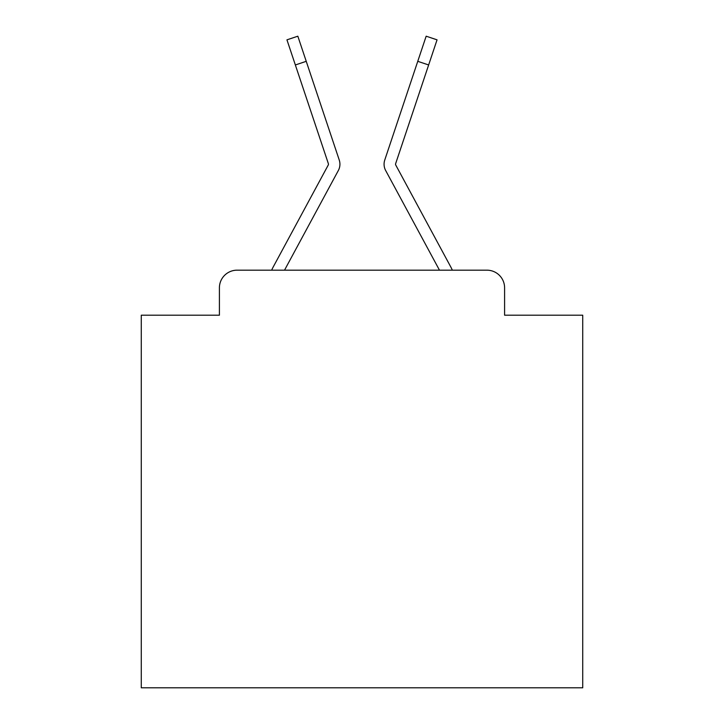 <?xml version="1.0" encoding="UTF-8"?>
<svg xmlns="http://www.w3.org/2000/svg" width="724" height="724" viewBox="0 0 724 724"><rect width="100%" height="100%" fill="white"/><g stroke="black" fill="none" stroke-linecap="round" stroke-linejoin="round"><path stroke-width="1.09" d="M219.408 287.835L219.408 315.202L219.408 287.835A17.657 17.657 0 0 1 237.065 270.179L271.654 270.179A44.146 44.146 0 0 1 273.274 266.857L328.234 165.063A1.765 1.765 0 0 0 328.361 163.66L286.948 39.838L297.836 36.2L306.234 61.323L295.356 64.961M504.592 315.202L504.592 287.835L504.592 315.202L582.73 315.202L582.73 687.8L141.27 687.8L141.27 315.202L219.408 315.202M504.592 287.835A17.657 17.657 0 0 0 486.935 270.179L237.065 270.179M326.171 193.046L284.523 270.179L326.171 193.046L284.523 270.179L326.171 193.046L284.523 270.179L326.171 193.046L284.523 270.179L326.171 193.046L284.523 270.179L326.171 193.046L284.523 270.179L326.171 193.046L284.523 270.179L326.171 193.046L284.523 270.179L326.171 193.046L284.523 270.179L326.171 193.046L284.523 270.179L326.171 193.046L284.523 270.179L326.171 193.046L284.523 270.179L326.171 193.046L284.523 270.179L326.171 193.046L284.523 270.179L326.171 193.046L284.523 270.179L326.171 193.046L284.523 270.179L326.171 193.046L284.523 270.179L326.171 193.046L284.523 270.179L326.171 193.046L284.523 270.179L326.171 193.046L284.523 270.179L326.171 193.046L284.523 270.179L439.477 270.179L397.829 193.046M395.766 165.063A1.765 1.765 0 0 1 395.548 164.221A1.765 1.765 0 0 0 395.766 165.063A1.765 1.765 0 0 1 395.548 164.221A1.765 1.765 0 0 0 395.766 165.063A1.765 1.765 0 0 1 395.548 164.221A1.765 1.765 0 0 0 395.766 165.063A1.765 1.765 0 0 1 395.548 164.221A1.765 1.765 0 0 0 395.766 165.063A1.765 1.765 0 0 1 395.548 164.221A1.765 1.765 0 0 0 395.766 165.063A1.765 1.765 0 0 1 395.548 164.221A1.765 1.765 0 0 0 395.766 165.063A1.765 1.765 0 0 1 395.548 164.221A1.765 1.765 0 0 0 395.766 165.063A1.765 1.765 0 0 1 395.548 164.221A1.765 1.765 0 0 0 395.766 165.063A1.765 1.765 0 0 1 395.548 164.221A1.765 1.765 0 0 0 395.766 165.063L450.726 266.857A44.146 44.146 0 0 1 452.346 270.179L486.935 270.179M328.234 165.063A1.765 1.765 0 0 0 328.452 164.221A1.765 1.765 0 0 1 328.234 165.063A1.765 1.765 0 0 0 328.452 164.221A1.765 1.765 0 0 1 328.234 165.063A1.765 1.765 0 0 0 328.452 164.221A1.765 1.765 0 0 1 328.234 165.063A1.765 1.765 0 0 0 328.452 164.221A1.765 1.765 0 0 1 328.234 165.063A1.765 1.765 0 0 0 328.452 164.221A1.765 1.765 0 0 1 328.234 165.063A1.765 1.765 0 0 0 328.452 164.221A1.765 1.765 0 0 1 328.234 165.063A1.765 1.765 0 0 0 328.452 164.221A1.765 1.765 0 0 1 328.234 165.063A1.765 1.765 0 0 0 328.452 164.221A1.765 1.765 0 0 1 328.234 165.063A1.765 1.765 0 0 0 328.452 164.221A1.765 1.765 0 0 1 328.234 165.063A1.765 1.765 0 0 0 328.452 164.221A1.765 1.765 0 0 1 328.234 165.063A1.765 1.765 0 0 0 328.452 164.221A1.765 1.765 0 0 1 328.234 165.063A1.765 1.765 0 0 0 328.452 164.221A1.765 1.765 0 0 1 328.234 165.063A1.765 1.765 0 0 0 328.452 164.221A1.765 1.765 0 0 1 328.234 165.063A1.765 1.765 0 0 0 328.452 164.221A1.765 1.765 0 0 1 328.234 165.063A1.765 1.765 0 0 0 328.452 164.221A1.765 1.765 0 0 1 328.234 165.063A1.765 1.765 0 0 0 328.452 164.221A1.765 1.765 0 0 1 328.234 165.063A1.765 1.765 0 0 0 328.452 164.221A1.765 1.765 0 0 1 328.234 165.063A1.765 1.765 0 0 0 328.452 164.221A1.765 1.765 0 0 1 328.234 165.063A1.765 1.765 0 0 0 328.452 164.221A1.765 1.765 0 0 1 328.234 165.063A1.765 1.765 0 0 0 328.452 164.221A1.765 1.765 0 0 1 328.234 165.063A1.765 1.765 0 0 0 328.452 164.221A1.765 1.765 0 0 1 328.234 165.063A1.765 1.765 0 0 0 328.452 164.221A1.765 1.765 0 0 1 328.234 165.063A1.765 1.765 0 0 0 328.452 164.221A1.765 1.765 0 0 1 328.234 165.063A1.765 1.765 0 0 0 328.452 164.221A1.765 1.765 0 0 1 328.234 165.063A1.765 1.765 0 0 0 328.452 164.221A1.765 1.765 0 0 1 328.234 165.063A1.765 1.765 0 0 0 328.452 164.221A1.765 1.765 0 0 1 328.234 165.063A1.765 1.765 0 0 0 328.452 164.221A1.765 1.765 0 0 1 328.234 165.063A1.765 1.765 0 0 0 328.452 164.221A1.765 1.765 0 0 1 328.234 165.063A1.765 1.765 0 0 0 328.452 164.221A1.765 1.765 0 0 1 328.234 165.063A1.765 1.765 0 0 0 328.452 164.221A1.765 1.765 0 0 1 328.234 165.063A1.765 1.765 0 0 0 328.452 164.221A1.765 1.765 0 0 1 328.234 165.063A1.765 1.765 0 0 0 328.452 164.221A1.765 1.765 0 0 1 328.234 165.063A1.765 1.765 0 0 0 328.452 164.221A1.765 1.765 0 0 1 328.234 165.063A1.765 1.765 0 0 0 328.452 164.221A1.765 1.765 0 0 1 328.234 165.063A1.765 1.765 0 0 0 328.452 164.221A1.765 1.765 0 0 1 328.234 165.063A1.765 1.765 0 0 0 328.452 164.221A1.765 1.765 0 0 1 328.234 165.063A1.765 1.765 0 0 0 328.452 164.221A1.765 1.765 0 0 1 328.234 165.063A1.765 1.765 0 0 0 328.452 164.221A1.765 1.765 0 0 1 328.234 165.063A1.765 1.765 0 0 0 328.452 164.221A1.765 1.765 0 0 1 328.234 165.063A1.765 1.765 0 0 0 328.452 164.221A1.765 1.765 0 0 1 328.234 165.063A1.765 1.765 0 0 0 328.452 164.221A1.765 1.765 0 0 1 328.234 165.063A1.765 1.765 0 0 0 328.361 163.66A1.765 1.765 0 0 1 328.452 164.221A1.765 1.765 0 0 0 328.361 163.66A1.765 1.765 0 0 1 328.452 164.221A1.765 1.765 0 0 0 328.361 163.66A1.765 1.765 0 0 1 328.452 164.221A1.765 1.765 0 0 0 328.361 163.66A1.765 1.765 0 0 1 328.452 164.221A1.765 1.765 0 0 0 328.361 163.66A1.765 1.765 0 0 1 328.452 164.221A1.765 1.765 0 0 0 328.361 163.66A1.765 1.765 0 0 1 328.452 164.221A1.765 1.765 0 0 0 328.361 163.66A1.765 1.765 0 0 1 328.452 164.221A1.765 1.765 0 0 0 328.361 163.66A1.765 1.765 0 0 1 328.452 164.221A1.765 1.765 0 0 0 328.361 163.66A1.765 1.765 0 0 1 328.452 164.221A1.765 1.765 0 0 0 328.361 163.66A1.765 1.765 0 0 1 328.452 164.221A1.765 1.765 0 0 0 328.361 163.66A1.765 1.765 0 0 1 328.452 164.221A1.765 1.765 0 0 0 328.361 163.66A1.765 1.765 0 0 1 328.452 164.221A1.765 1.765 0 0 0 328.361 163.66A1.765 1.765 0 0 1 328.452 164.221A1.765 1.765 0 0 0 328.361 163.66A1.765 1.765 0 0 1 328.452 164.221A1.765 1.765 0 0 0 328.361 163.66A1.765 1.765 0 0 1 328.452 164.221A1.765 1.765 0 0 0 328.361 163.66A1.765 1.765 0 0 1 328.452 164.221A1.765 1.765 0 0 0 328.361 163.66A1.765 1.765 0 0 1 328.452 164.221A1.765 1.765 0 0 0 328.361 163.66A1.765 1.765 0 0 1 328.452 164.221A1.765 1.765 0 0 0 328.361 163.66A1.765 1.765 0 0 1 328.452 164.221A1.765 1.765 0 0 0 328.361 163.66A1.765 1.765 0 0 1 328.452 164.221A1.765 1.765 0 0 0 328.361 163.66M284.523 270.179L338.334 170.52A13.24 13.24 0 0 0 339.239 160.022L306.234 61.323M439.477 270.179L385.666 170.52A13.24 13.24 0 0 1 384.761 160.022L426.164 36.2L437.052 39.838L428.644 64.961L417.766 61.323M395.548 164.221A1.765 1.765 0 0 1 395.639 163.66L428.644 64.961"/></g></svg>
